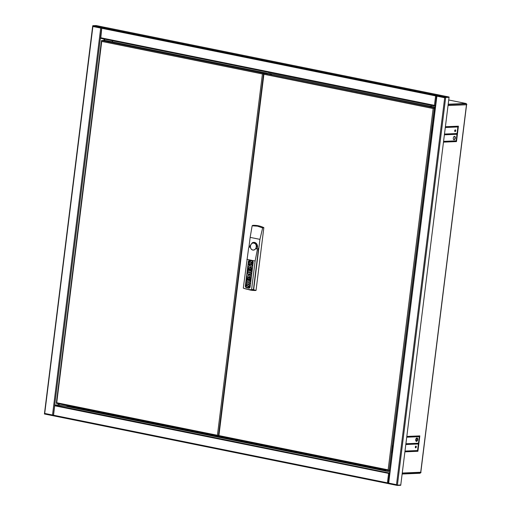 <?xml version="1.0" encoding="UTF-8"?>
<svg xmlns="http://www.w3.org/2000/svg" width="511" height="511" viewBox="0 0 511 511"><rect width="100%" height="100%" fill="white"/><g stroke="black" fill="none" stroke-linecap="round" stroke-linejoin="round"><path stroke-width="0.77" d="M107.451 41.327L109.041 41.576L107.451 41.327M259.224 72.064L260.808 72.313L259.224 72.064M110.165 41.417A0.779 0.434 -78.6 0 0 110.108 41.397A0.779 0.434 -78.6 0 0 110.05 41.391L104.953 40.356L101.638 40.497L101.734 41.417L262.424 73.961L264.066 73.68M264.015 73.763L263.535 73.782L218.459 435.679L217.418 435.283L262.424 73.961M101.389 41.442L101.683 40.912M56.587 402.943L56.421 402.464M101.734 41.417L56.727 402.738L56.319 403.262L217.967 436.075M218.893 436.062L218.082 436.094A0.779 0.434 -78.6 0 1 218.025 436.094A0.779 0.434 -78.6 0 1 217.75 435.73M218.025 435.659L218.817 435.685M262.846 73.635A0.779 0.434 -78.6 0 1 263.28 73.233L266.595 73.092A0.779 0.434 -78.6 0 1 266.653 73.099A0.779 0.434 -78.6 0 1 266.902 73.354M218.459 435.679L218.817 435.666M263.535 73.782L262.839 73.731M264.149 73.584L263.076 73.725M248.103 289.475A32.231 26.559 -92.4 0 0 256.03 290.465L263.855 227.625A32.231 26.559 -92.4 0 0 252.709 225.37L252.147 225.792L257.538 226.175L262.648 227.919L259.933 239.359L250.154 237.379L252.147 225.792M256.995 245.938A3.909 3.219 -92.4 0 0 256.963 246.724L256.822 246.692M257.039 244.482A4.784 3.941 -92.4 0 0 256.867 245.018M257.161 245.753A4.784 3.941 87.6 0 1 257.263 245.178M263.855 227.625L262.648 227.919M253.137 242.47A4.299 3.539 87.6 0 1 253.833 242.361A4.299 3.539 87.6 0 1 257.55 246.596A4.337 3.577 87.6 0 1 257.525 247.56A4.337 3.577 87.6 0 1 257.416 248.129L257.442 248.135A1.367 1.124 87.6 0 1 258.387 249.713L253.45 289.386L251.559 289.737A38.44 31.682 87.6 0 1 243.3 288.063L248.64 247.918L249.138 247.152L249.943 247.126L250 245.893L252.389 242.674L256.062 243.856L256.394 248.435L257.34 249.681L255.136 261.025L246.877 259.352M249.138 247.152L249.726 246.813A1.367 1.124 87.6 0 1 249.93 246.73M250.377 289.814A0.881 0.722 -92.4 0 0 250.927 289.858M259.933 239.359L253.66 289.724A31.395 25.869 87.6 0 1 252.179 289.724M248.914 247.337L250.154 237.379M257.416 248.129L256.394 248.435M243.549 288.191A38.651 31.854 -92.4 0 0 252.153 289.935M250.454 245.912A3.603 2.996 96.4 0 1 254.012 242.961A3.603 2.996 96.4 0 1 256.33 247.1A3.603 2.996 96.4 0 1 252.773 250.058A3.603 2.996 96.4 0 1 250.454 245.912M249.841 260.348L252.07 260.802A1.565 1.29 87.6 0 1 253.156 262.597L250.135 286.869A1.565 1.29 87.6 0 1 248.665 288.153L246.436 287.699A1.565 1.29 87.6 0 1 245.357 285.898L248.378 261.632A1.565 1.29 87.6 0 1 249.841 260.348M255.136 261.025L251.559 289.737M249.611 260.329A1.565 1.29 -92.4 0 0 248.429 261.632L245.408 285.898A1.565 1.29 -92.4 0 0 246.494 287.693L248.723 288.147A1.565 1.29 -92.4 0 0 248.953 288.166M248.665 264.155L252.115 264.839L251.955 266.129L249.617 267.164L251.77 267.604L251.61 268.441L248.218 267.751L248.384 266.423L250.69 265.375L248.57 264.947L248.665 264.155L252.057 264.845L251.897 266.135L249.566 267.17L251.712 267.604L251.61 268.441M247.637 272.44L251.08 273.123L250.933 274.318L248.64 273.864L250.735 275.467L250.639 276.247L248.263 276.943L250.492 277.396L250.396 278.195L247.005 277.505L247.19 276.023L249.387 275.391L247.452 273.909L247.637 272.44L251.029 273.123L250.875 274.318M248.716 273.877L250.792 275.467L250.69 276.247L248.314 276.936L250.55 277.39L250.396 278.195M246.417 282.238L249.86 282.928L249.655 284.122L246.264 283.439L246.417 282.238L249.809 282.928L249.655 284.122M248.403 284.506A1.214 0.996 87.6 0 1 249.515 285.783A5.308 4.375 87.6 0 1 249.17 287.846L248.423 287.706A4.312 3.551 -92.4 0 0 248.793 286.499A1.226 1.009 -92.4 0 0 248.787 285.93L248.359 285.834A19.226 15.841 -92.4 0 0 247.873 286.735A1.686 1.392 87.6 0 1 247.235 287.425A1.137 0.939 87.6 0 1 246.941 287.482M247.235 287.425L247.177 287.425A1.137 0.939 87.6 0 1 245.9 286.262A4.05 3.334 87.6 0 1 246.174 284.372L246.883 284.499A3.251 2.676 -92.4 0 0 246.57 285.86A0.492 0.402 -92.4 0 0 246.666 286.205L246.794 286.275M246.915 278.24L247.573 278.361L247.35 280.194L248.065 280.341L248.263 278.75L248.844 278.872L248.64 280.475L249.445 280.635L249.668 278.802L250.307 278.929L249.924 281.957L246.532 281.274L246.915 278.24L247.522 278.367L247.292 280.2L248.065 280.354M248.263 278.75L248.895 278.865L248.697 280.469L249.445 280.622M249.668 278.802L250.358 278.923L249.924 281.957M250.658 270.868L249.911 270.715L250.115 269.112L249.477 268.997L250.058 269.118L249.86 270.721L250.658 270.881L250.882 269.048L251.521 269.176L251.144 272.21L247.752 271.52L248.129 268.486L248.787 268.607L248.563 270.44L249.279 270.587M250.882 269.048L251.572 269.176L251.144 272.21M251.508 261.939L251.323 262.073A19.226 15.841 -92.4 0 0 250.837 262.98A1.686 1.392 87.6 0 1 250.192 263.663A1.137 0.939 87.6 0 1 249.898 263.721M250.192 263.663L250.135 263.67A1.137 0.939 87.6 0 1 248.863 262.501A4.05 3.334 87.6 0 1 249.132 260.61L249.841 260.744A3.251 2.676 -92.4 0 0 249.534 262.098A0.492 0.402 -92.4 0 0 249.63 262.45L249.751 262.52M249.63 262.45L249.777 262.507A1.105 0.913 -92.4 0 0 250.045 262.162L250.416 261.485A1.757 1.444 87.6 0 1 251.067 260.808A1.214 0.996 87.6 0 1 252.472 262.028A5.308 4.375 87.6 0 1 252.134 264.085L251.38 263.944A4.312 3.551 -92.4 0 0 251.751 262.743A1.226 1.009 -92.4 0 0 251.744 262.175L251.265 262.079A19.226 15.841 -92.4 0 0 250.78 262.98A1.686 1.392 87.6 0 1 250.135 263.67M247.873 286.735L247.822 286.741A1.686 1.392 87.6 0 1 247.177 287.425M248.359 285.834L248.308 285.834A19.226 15.841 -92.4 0 0 247.822 286.741M246.174 284.372L246.826 284.506A3.251 2.676 -92.4 0 0 246.519 285.86A0.492 0.402 -92.4 0 0 246.615 286.211L246.819 286.269A1.105 0.913 -92.4 0 0 247.088 285.924L247.452 285.24A1.757 1.444 87.6 0 1 248.11 284.563A1.214 0.996 87.6 0 1 249.457 285.79A5.308 4.375 87.6 0 1 249.119 287.846M248.563 270.44L249.279 270.6L249.477 268.997M248.787 268.607L248.506 270.447M248.129 268.486L248.736 268.614M249.132 260.61L249.783 260.744A3.251 2.676 -92.4 0 0 249.477 262.098A0.492 0.402 -92.4 0 0 249.572 262.45M251.386 260.744L251.335 260.751A1.214 0.996 87.6 0 1 252.415 262.028A5.308 4.375 87.6 0 1 252.076 264.085M244.047 288.44L243.3 288.063M256.03 290.465L253.66 289.724M429.943 106.639L431.533 106.888L429.943 106.639M269.891 74.223L271.482 74.478L269.891 74.223M435.142 107.764L433.999 107.808A0.779 0.434 101.4 0 0 433.571 108.211L435.091 108.147M389.989 470.241L388.641 470.203M431.999 132.975L431.52 132.994L432.408 125.872L432.887 125.847M432.076 132.362L431.61 132.26M392.18 452.695L391.694 452.714L392.582 445.586L393.068 445.566M431.616 132.215L432.082 132.304M392.25 452.082L391.79 451.973M388.686 470.65L219.2 436.324A0.779 0.434 -78.6 0 1 219.136 436.317A0.779 0.434 -78.6 0 1 218.861 435.953L263.963 73.865A0.779 0.434 -78.6 0 1 264.391 73.463L433.999 107.808M433.571 108.211L433.143 108.536L264.174 74.312M219.168 435.634L388.136 469.858L388.469 470.305A0.779 0.434 101.4 0 0 388.743 470.669A0.779 0.434 101.4 0 0 388.801 470.669L389.944 470.625M435.212 107.176L268.371 73.29L264.391 73.463M389.995 470.203L388.469 470.305M218.887 435.762L263.963 73.865M431.527 132.917L432.012 132.898M435.065 108.345L433.558 108.326M391.707 452.637L392.186 452.618M391.796 451.928L392.263 452.018M433.718 108.3L435.078 108.262M435.998 95.614L435.615 95.902L434.439 105.343L435.346 106.109M435.18 106.09L100.501 38.312L100.801 37.769L434.439 105.343M101.976 27.543L101.976 28.335L435.615 95.902L436.707 95.333M101.887 27.53L436.643 95.327L440.016 95.187L105.26 27.39L101.753 27.671M100.801 37.769L101.785 27.926M101.676 28.309L101.951 27.85M435.078 105.355L435.41 105.79L435.078 105.355M436.49 95.653L435.34 105.783M388.443 483.355L436.675 95.659L436.234 96.068M430.971 106.224L431.092 105.266M112.58 40.759L112.446 41.87M53.508 415.558L54.734 405.172L53.419 415.73M389.669 472.822L388.596 473.403L54.958 405.83M53.783 415.271L53.617 415.801L53.783 415.271L53.617 415.801L53.783 415.271L387.421 482.844L387.721 483.246M388.36 483.323L53.483 415.813M388.347 483.591L387.421 482.844L388.596 473.403M388.06 482.85L388.392 483.285L388.06 482.85M389.471 473.154L388.207 483.285M389.657 473.141L389.216 473.563M389.631 473.116L54.734 405.172M54.658 405.804L54.933 405.344M54.869 405.031L58.874 404.859M67.145 405.536L66.807 406.513L385.696 471.014M385.313 471.021L385.658 470.043M385.741 470.682A0.683 0.377 -78.6 0 1 385.633 471.008M92.81 25.691L101.727 27.498L100.705 28.073L92.9 26.495L92.81 25.691L96.183 25.55L105.1 27.396M53.246 415.756L44.4 413.974L44.706 413.431L52.505 415.009L53.425 415.782M101.74 27.786L105.1 27.358M53.457 415.456L53.08 415.481L53.451 415.494M44.451 413.686L92.689 25.991M66.986 405.504L66.909 406.469M57.634 404.91L66.864 406.469M112.42 40.727L112.286 41.838M397.239 485.424L388.392 483.642L388.692 483.099L396.498 484.677L397.303 485.444L400.726 485.309L400.611 484.984M445.688 97.454L449.092 97.026L445.72 97.167L444.691 97.742L436.892 96.164L436.803 95.359L445.72 97.167L445.362 97.48L448.894 97.32M445.681 97.492L397.398 485.124L397.073 485.15L397.36 485.45M449.092 97.026L440.175 95.218L436.803 95.359M400.765 485.016L397.392 485.163M397.398 485.124L400.771 484.977L449.054 97.352M431.131 106.256L431.252 105.298M391.931 450.836A1.955 1.61 -92.4 0 0 392.384 451.028M432.523 125.91A1.955 1.61 -92.4 0 0 432.402 125.93A1.955 1.61 87.6 0 1 432.44 125.91A1.955 1.61 87.6 0 1 432.874 125.962M431.948 129.577A1.955 1.61 -92.4 0 0 432.402 129.768M389.791 471.87L385.696 471.04L385.818 470.075M392.384 447.17A1.955 1.61 87.6 0 1 392.422 447.17A1.955 1.61 87.6 0 1 392.857 447.221M392.378 451.066A1.955 1.61 87.6 0 1 391.918 450.926M432.395 129.807A1.955 1.61 87.6 0 1 431.936 129.666M411.004 451.507L411.093 450.811M411.917 444.187L412 443.491M451.443 126.817L451.488 126.473M455.026 130.331A2.44 2.012 -92.4 0 0 455.352 130.139M449.712 126.728L453.583 126.728L452.178 127.111M455.001 127.009L452.669 127.086M449.271 127.252L452.197 126.932M452.676 127.028L450.3 127.213M448.971 127.265A1.265 1.041 87.6 0 1 449.297 127.047M452.765 126.415A2.44 2.012 -92.4 0 0 452.554 126.766M454.809 130.343L455.384 130.318M455.192 131.199L454.72 130.644M455.103 126.319A2.44 2.012 87.6 0 1 455.518 126.99M451.999 126.792A2.44 2.012 87.6 0 1 452.209 126.441M415.488 447.751A0.881 0.485 101.4 0 0 415.973 447.004A0.881 0.485 101.4 0 0 415.813 446.129A1.565 1.29 87.6 0 1 415.507 447.745M413.84 450.811A0.626 0.517 -92.4 0 0 413.38 451.405M413.233 451.411A0.798 0.658 87.6 0 1 413.61 450.708M412.792 451.43A0.798 0.658 87.6 0 1 413.163 450.728M413.674 450.702A0.798 0.658 87.6 0 1 414.108 451.373M412.549 443.471L413.118 444.136M412.115 444.174L411.981 443.848A0.39 0.319 87.6 0 1 411.962 443.791M412.173 450.766A2.344 1.929 87.6 0 1 411.796 451.469M416.165 438.464L416.554 439.013M416.056 438.642L416.612 438.553M417.423 439.185L415.941 438.892M416.216 441.319A1.757 0.977 101.4 0 0 417.359 439.786A1.757 0.977 101.4 0 0 416.906 437.921M416.938 437.921A1.757 0.977 -78.6 0 1 417.072 437.933A1.757 0.977 -78.6 0 1 417.698 439.728A1.757 0.977 -78.6 0 1 416.503 441.389A1.757 0.977 -78.6 0 1 416.376 441.376A1.757 0.977 -78.6 0 1 415.743 439.575A1.757 0.977 -78.6 0 1 416.938 437.921M454.509 136.309A1.757 0.977 -78.6 0 1 454.637 136.316A1.757 0.977 -78.6 0 1 455.269 138.117A1.757 0.977 -78.6 0 1 454.075 139.771A1.757 0.977 -78.6 0 1 453.94 139.765A1.757 0.977 -78.6 0 1 453.314 137.964A1.757 0.977 -78.6 0 1 454.509 136.309M453.787 139.707A1.757 0.977 101.4 0 0 454.931 138.168A1.757 0.977 101.4 0 0 454.477 136.309M415.916 446.103A0.881 0.485 -78.6 0 1 415.986 446.109A0.881 0.485 -78.6 0 1 416.299 447.01A0.881 0.485 -78.6 0 1 415.705 447.84A0.881 0.485 -78.6 0 1 415.635 447.834A0.881 0.485 -78.6 0 1 415.322 446.933A0.881 0.485 -78.6 0 1 415.916 446.103M455.307 129.858A0.881 0.485 -78.6 0 1 455.378 129.858A0.881 0.485 -78.6 0 1 455.691 130.759A0.881 0.485 -78.6 0 1 455.097 131.589A0.881 0.485 -78.6 0 1 455.026 131.583A0.881 0.485 -78.6 0 1 454.713 130.682A0.881 0.485 -78.6 0 1 455.307 129.858M454.879 131.499A0.881 0.485 101.4 0 0 455.358 130.752A0.881 0.485 101.4 0 0 455.205 129.877M448.192 104.231L465.968 103.478A0.779 0.434 -78.6 0 1 466.026 103.484A0.779 0.434 -78.6 0 1 466.307 103.848L448.147 104.614M420.329 472.886A0.779 0.434 -78.6 0 1 419.908 473.275L402.131 474.023M420.342 472.873L402.183 473.64M444.398 134.738L456.847 134.291L444.385 134.821M456.527 134.227L456.617 133.537M444.481 134.048L456.943 133.524L456.847 134.291M405.906 443.752L418.368 443.222L418.273 443.995L405.811 444.519M405.817 444.442L418.273 443.995M417.953 443.931L418.036 443.241M443.484 142.058L455.933 141.611L443.471 142.135M455.614 141.547L455.703 140.857M443.567 141.368L456.029 140.838L455.933 141.611M406.82 436.432L419.276 435.909L419.18 436.675L406.724 437.205M406.73 437.122L419.18 436.675M418.867 436.611L418.95 435.921M445.305 127.424L457.76 126.971L445.298 127.501M457.441 126.907L457.524 126.217M445.394 126.728L457.856 126.204L457.76 126.971M404.993 451.072L417.455 450.542L417.359 451.315L404.897 451.839M404.91 451.762L417.359 451.315M417.04 451.251L417.129 450.555M456.055 141.528L456.489 141.585L456.042 141.604L457.965 126.198L458.405 126.179L456.489 141.585M456.17 141.521L458.08 126.191M419.39 435.902L419.831 435.883L417.909 451.29L417.468 451.309L419.39 435.902M417.481 451.232L417.909 451.29M417.596 451.226L419.505 435.896M420.183 472.816L421.007 472.586L420.183 472.816M420.63 472.854L466.575 103.969M466.869 104.359L466.141 103.842M56.727 402.738L217.418 435.283M110.05 41.391L266.595 73.092M101.638 40.497L263.28 73.233M250.499 245.925A3.513 2.919 -83.6 0 0 252.76 249.962A3.513 2.919 -83.6 0 0 256.228 247.081A3.513 2.919 -83.6 0 0 253.967 243.044A3.513 2.919 -83.6 0 0 250.499 245.925M257.442 248.135L256.694 248.493M258.387 249.713L257.34 249.681M388.136 469.858L433.143 108.536M431.603 132.349L432.063 132.445L431.603 132.349M432.031 132.713L431.552 132.732M432.012 132.854L431.533 132.873M391.777 452.069L392.244 452.165L391.777 452.069M392.212 452.433L391.733 452.452M392.193 452.574L391.713 452.593M389.184 470.235L434.254 108.377M388.156 483.585L53.527 415.813M385.581 470.625L67.075 406.117M100.705 28.073L52.505 415.009M92.9 26.495L44.706 413.431M58.522 404.833L58.65 403.811M103.918 40.401L104.084 39.04M59.065 404.891L59.187 403.92M104.468 40.382L104.621 39.149M53.406 415.456L101.689 27.824M388.692 483.099L436.892 96.164M396.498 484.677L444.691 97.742M415.922 436.739L416.011 436.043M452.676 141.668L452.759 140.979M451.06 134.457L448.249 133.888M452.465 134.399L449.654 133.831M412.843 443.81L411.981 443.848M415.705 439.958L417.219 440.265M415.724 440.399L417.033 440.661M448.722 99.99L465.968 103.478M402.259 473.026L420.687 472.247M466.46 104.768L448.032 105.541M56.319 403.262L101.478 40.663M56.389 403.358L218.025 436.094M110.108 41.397L266.653 73.099M252.389 242.674L253.833 242.361M250.729 289.903L251.214 289.884M388.743 470.669L219.136 436.317M100.437 38.229L101.753 27.677M100.501 38.312L435.244 106.109M53.31 415.775L44.4 413.974M388.392 483.642L397.303 485.444M416.088 436.726L416.178 436.036M452.842 141.662L452.931 140.972M449.041 127.201L449.425 126.888M420.476 472.886L402.183 473.659M448.722 99.977L466.026 103.484M420.777 472.643L466.652 104.301"/></g></svg>
